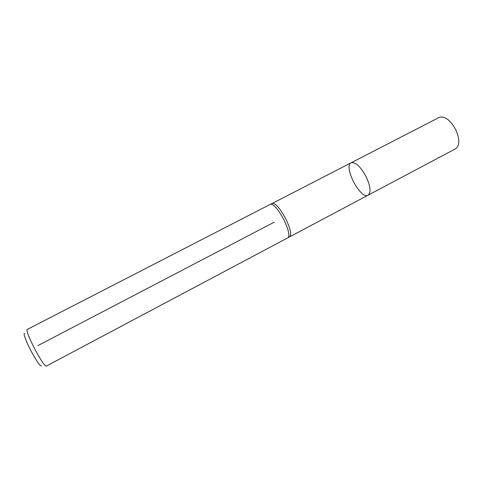 <?xml version="1.0" encoding="UTF-8"?>
<svg xmlns="http://www.w3.org/2000/svg" width="483" height="483" viewBox="0 0 483 483"><rect width="100%" height="100%" fill="white"/><g stroke="black" fill="none" stroke-linecap="round" stroke-linejoin="round"><path stroke-width="0.72" d="M366.283 176.971C370.539 186.529 371.143 192.596 368.094 195.18C360.584 199.926 342.972 166.237 351.159 162.777C355.585 161.865 360.626 166.593 366.283 176.971C370.539 186.529 371.143 192.596 368.094 195.18L455.656 148.734C459.768 145.618 459.864 139.388 455.946 130.048C450.422 120.044 444.861 115.823 439.264 117.381L351.159 162.777C355.585 161.865 360.626 166.593 366.283 176.971M24.663 333.644C22.725 332.588 26.245 342 31.588 351.956C37.179 362.105 40.469 366.712 41.466 365.776M288.315 237.588C289.722 234.901 288.291 229.057 284.016 220.043C278.691 210.039 274.284 204.72 270.806 204.086L27.09 329.521C26.468 331.38 29.234 338.263 35.38 350.169C41.055 360.553 44.671 365.879 46.235 366.132L368.094 195.18M37.982 345.556L274.217 222.174M270.806 204.086L272.261 203.428C275.576 203.126 280.11 208.336 285.882 219.053C290.446 228.797 291.72 234.696 289.691 236.767M272.261 203.428L351.159 162.777"/></g></svg>
